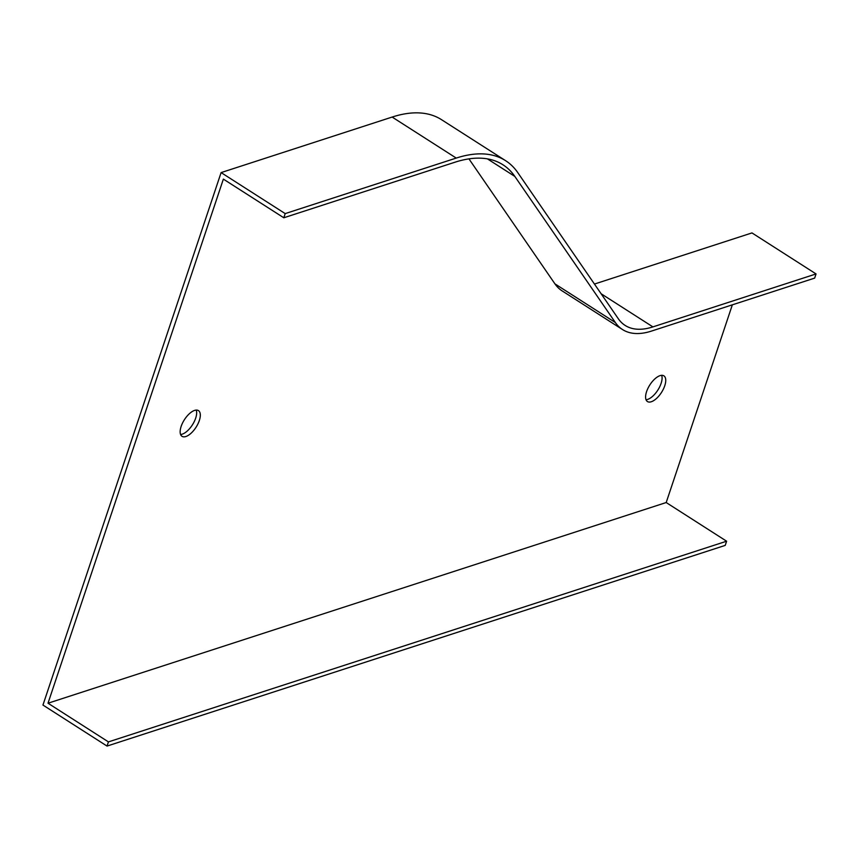 <?xml version="1.0" encoding="UTF-8"?>
<svg xmlns="http://www.w3.org/2000/svg" width="859" height="859" viewBox="0 0 859 859"><rect width="100%" height="100%" fill="white"/><g stroke="black" fill="none" stroke-linecap="round" stroke-linejoin="round"><path stroke-width="1.29" d="M594.449 284.05L751.969 232.918L816.05 273.935L652.915 326.892A109.823 49.919 -57.4 0 1 625.148 325.432A109.823 49.919 -57.4 0 1 618.297 318.721L517.773 172.616A195.251 88.745 122.6 0 0 505.597 160.676A195.251 88.745 122.6 0 0 456.236 158.077L285.199 213.601L221.107 172.595L392.144 117.06A195.251 88.745 -57.4 0 1 441.505 119.669L505.597 160.676M732.351 304.827L666.197 502.536L726.617 541.213L725.221 545.39L107.031 746.074L108.438 741.897L48.007 703.22L223.372 179.112L283.803 217.778L285.199 213.601M816.05 273.935L814.654 278.112L651.519 331.069A114.709 52.141 -57.4 0 1 622.517 329.545A114.709 52.141 -57.4 0 1 615.355 322.533L514.842 176.428A190.365 86.523 122.6 0 0 502.966 164.788A190.365 86.523 122.6 0 0 454.841 162.254L283.803 217.778M221.107 172.595L42.95 705.056L107.031 746.074M661.645 375.329A15.258 6.936 -57.4 0 1 661.097 383.404A15.258 6.936 -57.4 0 1 646.032 399.725M196.217 410.087A15.258 6.936 -57.4 0 1 195.669 418.161A15.258 6.936 -57.4 0 1 180.605 434.493M664.759 385.745A15.258 6.936 -57.4 0 1 647.439 401.54A15.258 6.936 -57.4 0 1 649.823 384.961A15.258 6.936 -57.4 0 1 663.889 375.845A15.258 6.936 -57.4 0 1 664.759 385.745M199.331 420.513A15.258 6.936 -57.4 0 1 182.011 436.308A15.258 6.936 -57.4 0 1 184.395 419.718A15.258 6.936 -57.4 0 1 198.461 410.613A15.258 6.936 -57.4 0 1 199.331 420.513M48.007 703.22L666.197 502.536M622.517 329.545L562.097 290.868A114.709 52.141 -57.4 0 1 554.935 283.857L468.95 158.883M108.438 741.897L726.617 541.213M601.107 293.735L652.915 326.892M392.144 117.06L456.236 158.077M514.842 176.428L487.418 158.883M615.355 322.533L554.935 283.857"/></g></svg>
